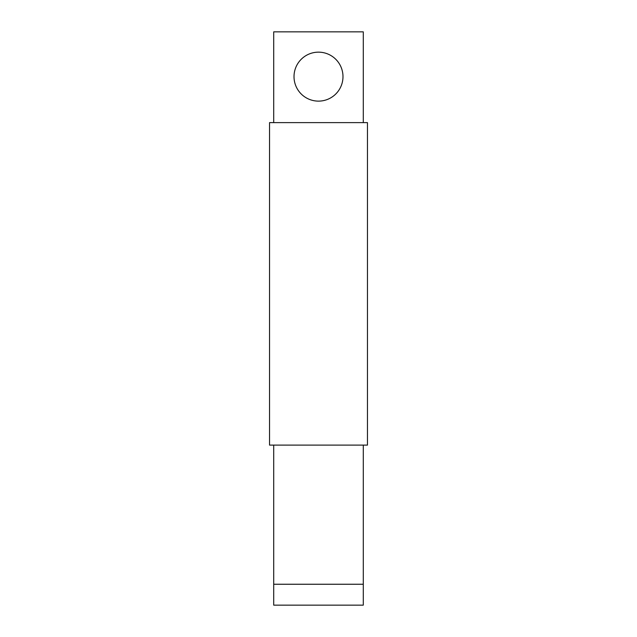 <?xml version="1.0" encoding="UTF-8"?>
<svg xmlns="http://www.w3.org/2000/svg" width="637" height="637" viewBox="0 0 637 637"><rect width="100%" height="100%" fill="white"/><g stroke="black" fill="none" stroke-linecap="round" stroke-linejoin="round"><path stroke-width="0.96" d="M273.711 122.623L273.711 31.85L363.289 31.85L363.289 122.623M342.985 76.639A24.485 24.485 0 0 0 318.5 52.154A24.485 24.485 0 0 0 294.015 76.639A24.485 24.485 0 0 0 318.5 101.124A24.485 24.485 0 0 0 342.985 76.639M273.711 445.104L273.711 605.15L363.289 605.15L363.289 445.104M269.531 122.623L367.469 122.623L367.469 445.104L269.531 445.104L269.531 122.623M273.711 584.248L363.289 584.248"/></g></svg>
